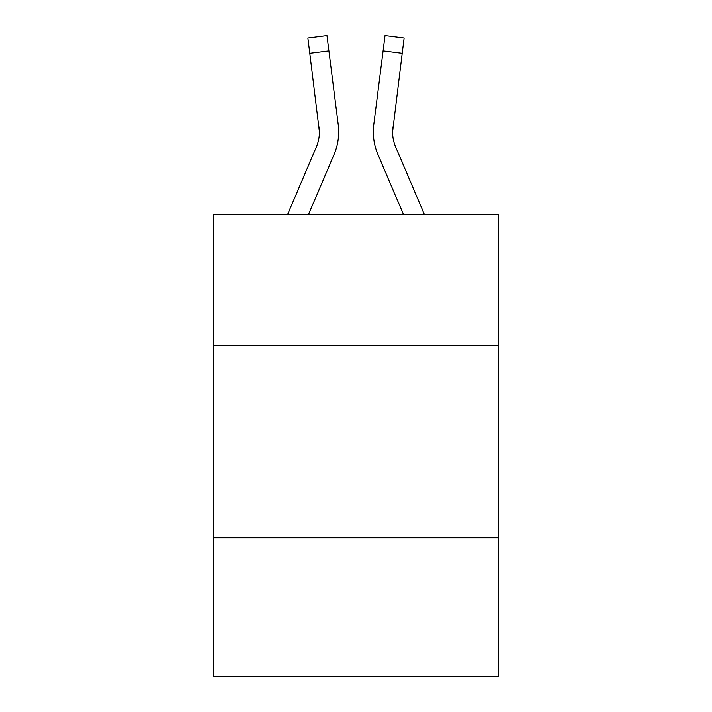 <?xml version="1.0" encoding="UTF-8"?>
<svg xmlns="http://www.w3.org/2000/svg" width="712" height="712" viewBox="0 0 712 712"><rect width="100%" height="100%" fill="white"/><g stroke="black" fill="none" stroke-linecap="round" stroke-linejoin="round"><path stroke-width="1.07" d="M498.489 345.213L498.489 214.285L213.511 214.285L213.511 345.213L498.489 345.213L498.489 676.4L213.511 676.4L213.511 345.213M498.489 537.765L213.511 537.765M308.599 214.285L334.053 154.504A57.761 57.761 -24.5 0 0 338.218 124.636L328.899 50.881L309.791 53.293L307.86 38.012L326.968 35.6L328.899 50.881M287.675 214.285L316.342 146.957A38.51 38.51 -22.4 0 0 319.412 131.942L309.791 53.293M338.601 134.675L338.672 132.325L338.601 134.675M337.924 122.322L338.218 124.636M424.325 214.285L395.658 146.957A38.51 38.51 22.4 0 1 392.588 131.942L402.209 53.293L383.101 50.881L385.032 35.6L404.14 38.012L402.209 53.293M403.401 214.285L377.947 154.504A57.761 57.761 24.6 0 1 373.782 124.636L383.101 50.881M392.632 133.758L392.89 127.047L392.632 133.758M316.342 146.957A38.51 38.51 -24.5 0 0 319.412 131.942A38.51 38.51 -24.5 0 1 316.342 146.957A38.51 38.51 -24.5 0 0 319.412 131.942A38.51 38.51 -24.5 0 1 316.342 146.957A38.51 38.51 -24.5 0 0 319.412 131.942A38.51 38.51 -24.5 0 1 316.342 146.957A38.51 38.51 -24.5 0 0 319.412 131.942A38.51 38.51 -24.5 0 1 316.342 146.957A38.51 38.51 -24.5 0 0 319.412 131.942A38.51 38.51 -24.5 0 1 316.342 146.957A38.51 38.51 -24.5 0 0 319.412 131.942A38.51 38.51 -24.5 0 1 316.342 146.957A38.51 38.51 -24.5 0 0 319.412 131.942A38.51 38.51 -24.5 0 1 316.342 146.957A38.51 38.51 -24.5 0 0 319.412 131.942A38.51 38.51 -24.5 0 1 316.342 146.957A38.51 38.51 -24.5 0 0 319.412 131.942A38.51 38.51 -24.5 0 1 316.342 146.957A38.51 38.51 -24.5 0 0 319.412 131.942A38.51 38.51 -24.5 0 1 316.342 146.957A38.51 38.51 -24.5 0 0 319.412 131.942A38.51 38.51 -24.5 0 1 316.342 146.957A38.51 38.51 -24.5 0 0 319.412 131.942A38.51 38.51 -24.5 0 1 316.342 146.957A38.51 38.51 -24.5 0 0 319.412 131.942L319.11 127.047A38.51 38.51 -24.5 0 1 316.342 146.957M395.658 146.957A38.51 38.51 24.6 0 1 392.588 131.942L392.89 127.047A38.51 38.51 24.6 0 0 395.658 146.957A38.51 38.51 24.6 0 1 392.588 131.942A38.51 38.51 24.6 0 0 395.658 146.957A38.51 38.51 24.6 0 1 392.588 131.942A38.51 38.51 24.6 0 0 395.658 146.957A38.51 38.51 24.6 0 1 392.588 131.942A38.51 38.51 24.6 0 0 395.658 146.957A38.51 38.51 24.6 0 1 392.588 131.942A38.51 38.51 24.6 0 0 395.658 146.957A38.51 38.51 24.6 0 1 392.588 131.942A38.51 38.51 24.6 0 0 395.658 146.957A38.51 38.51 24.6 0 1 392.588 131.942A38.51 38.51 24.6 0 0 395.658 146.957A38.51 38.51 24.6 0 1 392.588 131.942A38.51 38.51 24.6 0 0 395.658 146.957A38.51 38.51 24.6 0 1 392.588 131.942A38.51 38.51 24.6 0 0 395.658 146.957A38.51 38.51 24.6 0 1 392.588 131.942A38.51 38.51 24.6 0 0 395.658 146.957A38.51 38.51 24.6 0 1 392.588 131.942A38.51 38.51 24.6 0 0 395.658 146.957A38.51 38.51 24.6 0 1 392.588 131.942A38.51 38.51 24.6 0 0 395.658 146.957A38.51 38.51 24.6 0 1 392.588 131.942A38.51 38.51 24.6 0 0 395.658 146.957M338.672 131.845L338.601 134.693L338.672 131.845M373.399 134.693L373.328 131.845M373.782 124.636L374.076 122.322M307.86 38.012L326.968 35.6M385.032 35.6L404.14 38.012"/></g></svg>
